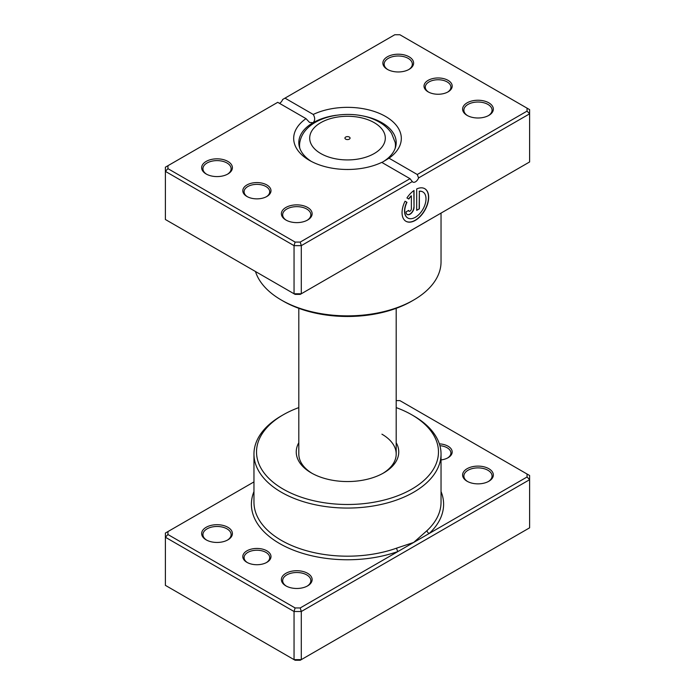 <?xml version="1.0" encoding="UTF-8"?>
<svg xmlns="http://www.w3.org/2000/svg" width="695" height="695" viewBox="0 0 695 695"><rect width="100%" height="100%" fill="white"/><g stroke="black" fill="none" stroke-linecap="round" stroke-linejoin="round"><path stroke-width="1.04" d="M253.962 481.904L167.947 531.571L167.947 534.524L295.106 607.943L300.231 607.943L398.053 551.465A2.563 1.103 70.3 0 1 396.706 548.112L413.638 542.465L427.051 530.589A93.538 54.002 0 0 0 441.038 502.181L441.038 454.061A93.538 54.002 180 0 1 383.293 503.953A93.538 54.002 180 0 1 281.362 492.242A93.538 54.002 180 0 1 253.962 454.061A93.538 54.002 180 0 1 281.362 415.871L283.169 414.828A90.975 52.525 0 0 0 283.169 489.106A90.975 52.525 0 0 0 411.831 489.106A90.975 52.525 0 0 0 411.831 414.828L413.638 415.871A93.538 54.002 180 0 1 441.038 454.061M246.934 562.342A14.091 8.14 180 0 1 246.925 562.342A14.091 8.14 180 0 1 246.934 550.831A14.091 8.14 180 0 1 266.863 550.831A14.091 8.14 180 0 1 266.863 562.342A14.091 8.14 180 0 1 246.934 562.342M266.385 562.603A12.814 7.402 0 0 0 269.712 557.633A12.814 7.402 0 0 0 265.959 552.403A12.814 7.402 0 0 0 251.99 550.796A12.814 7.402 0 0 0 244.084 557.633A12.814 7.402 0 0 0 247.403 562.603M439.353 443.862A14.091 8.14 180 0 1 448.067 446.216A14.091 8.14 180 0 1 448.075 457.718A14.091 8.14 180 0 1 441.038 459.925M447.597 457.979A12.814 7.402 0 0 0 450.916 453.01A12.814 7.402 0 0 0 447.163 447.78A12.814 7.402 0 0 0 439.909 445.686M467.101 481.261L467.101 481.261A15.377 8.879 180 0 1 467.101 468.708A15.377 8.879 180 0 1 488.846 468.708A15.377 8.879 180 0 1 488.846 481.261A15.377 8.879 180 0 1 467.101 481.261M488.368 481.522A14.091 8.14 0 0 0 492.069 476.032A14.091 8.14 0 0 0 487.933 470.272A14.091 8.14 0 0 0 472.574 468.508A14.091 8.14 0 0 0 463.878 476.032A14.091 8.14 0 0 0 467.57 481.522M285.888 585.876L285.888 585.876A15.377 8.879 180 0 1 285.888 573.323A15.377 8.879 180 0 1 307.633 573.323A15.377 8.879 180 0 1 307.633 585.876A15.377 8.879 180 0 1 285.888 585.876M307.164 586.137A14.091 8.14 0 0 0 310.856 580.646A14.091 8.14 0 0 0 306.73 574.895A14.091 8.14 0 0 0 291.37 573.132A14.091 8.14 0 0 0 282.665 580.646A14.091 8.14 0 0 0 286.357 586.137M206.154 539.85L206.154 539.85A15.377 8.879 180 0 1 206.154 527.297A15.377 8.879 180 0 1 227.899 527.297A15.377 8.879 180 0 1 227.899 539.85A15.377 8.879 180 0 1 206.154 539.85M227.43 540.111A14.091 8.14 0 0 0 231.122 534.62A14.091 8.14 0 0 0 226.996 528.86A14.091 8.14 0 0 0 211.636 527.097A14.091 8.14 0 0 0 202.931 534.62A14.091 8.14 0 0 0 206.632 540.111M396.193 442.724A51.256 29.59 180 0 1 383.744 472.887A51.256 29.59 180 0 1 311.256 472.887L311.256 472.887A51.256 29.59 180 0 1 298.807 442.724M298.807 308.328L298.807 454.061A48.693 28.113 0 0 0 312.185 473.408M167.947 531.571L165.384 533.048L165.384 585.355L294.046 659.633L301.291 659.633L529.616 527.818L529.616 479.689L301.291 611.513L301.291 659.633L300.231 660.25L295.106 660.25L294.046 659.633L294.046 611.513L165.384 537.235L167.947 534.524M300.231 607.943L301.291 611.513L294.046 611.513L295.106 607.943M527.053 474.025L529.616 475.502L529.616 479.689L527.053 476.987L527.053 474.025L399.894 400.615L396.193 400.615M253.962 491.547A96.101 55.487 180 0 0 279.546 543.507A96.101 55.487 180 0 0 398.053 551.465L527.053 476.987M413.638 415.871L411.831 414.828A90.975 52.525 0 0 0 396.193 407.6M298.807 407.6A90.975 52.525 0 0 0 283.169 414.828M382.815 473.408A48.693 28.113 0 0 0 396.193 454.061A48.693 28.113 0 0 0 381.929 434.184M441.038 491.547A96.101 55.487 180 0 1 429.232 533.465A2.563 1.781 47 0 1 427.051 530.589M349.316 137.054A2.563 1.477 0 0 0 346.518 136.733A2.563 1.477 0 0 0 344.937 138.105A2.563 1.477 0 0 0 345.684 139.148A2.563 1.477 0 0 0 348.482 139.469A2.563 1.477 0 0 0 350.063 138.105A2.563 1.477 0 0 0 349.316 137.054M407.748 217.969A15.055 8.688 -60 0 1 407.652 217.926A15.055 8.688 -60 0 1 406.775 202.202L406.957 202.306A15.055 8.688 120 0 0 407.835 218.03A15.055 8.688 120 0 0 415.358 217.283A15.055 8.688 120 0 0 425.192 204.017A15.055 8.688 120 0 0 422.89 191.95A15.055 8.688 120 0 0 419.354 191.29L419.354 208.83L416.696 210.368L416.696 188.936A18.817 10.868 -60 0 1 424.767 188.692A18.817 10.868 -60 0 1 427.651 203.774A18.817 10.868 -60 0 1 415.358 220.35A18.817 10.868 -60 0 1 405.95 221.288A18.817 10.868 -60 0 1 405.063 201.211L406.957 202.306M405.863 221.236A18.817 10.868 120 0 0 415.184 220.246A18.817 10.868 120 0 0 427.451 203.748A18.817 10.868 120 0 0 424.68 188.64M414.029 207.292A5.647 3.258 -60 0 1 410.041 214.208A5.647 3.258 -60 0 1 407.218 214.486A5.647 3.258 -60 0 1 406.045 211.905L408.712 210.368A1.885 1.086 120 0 0 409.103 211.228A1.885 1.086 120 0 0 410.041 211.132A1.885 1.086 120 0 0 411.37 208.83L411.37 195.903A15.055 8.688 120 0 0 408.834 199.048L406.94 197.953A18.817 10.868 -60 0 1 414.029 190.473L414.029 207.292L413.846 190.595M407.131 214.434A5.647 3.258 120 0 0 409.859 214.103A5.647 3.258 120 0 0 413.846 207.188M409.016 211.167A1.885 1.086 -60 0 1 408.921 211.124A1.885 1.086 -60 0 1 408.538 210.463M429.232 219.907L396.706 238.741A93.538 54.002 180 0 1 396.454 238.837M427.051 221.166A2.563 1.781 -133 0 0 427.051 221.227L398.053 237.907M246.934 196.477A14.091 8.14 180 0 1 246.925 196.477A14.091 8.14 180 0 1 246.934 184.966A14.091 8.14 180 0 1 266.863 184.966A14.091 8.14 180 0 1 266.863 196.477A14.091 8.14 180 0 1 246.934 196.477M266.385 196.737A12.814 7.402 -0 0 0 269.712 191.768A12.814 7.402 -0 0 0 265.959 186.538A12.814 7.402 -0 0 0 251.99 184.931A12.814 7.402 -0 0 0 244.084 191.768A12.814 7.402 -0 0 0 247.403 196.737M428.137 91.862L428.137 91.862A14.091 8.14 180 0 1 428.137 80.351A14.091 8.14 180 0 1 448.067 80.351A14.091 8.14 180 0 1 448.075 91.862A14.091 8.14 180 0 1 428.137 91.862M447.597 92.122A12.814 7.402 -0 0 0 450.916 87.153A12.814 7.402 -0 0 0 447.163 81.914A12.814 7.402 -0 0 0 433.202 80.316A12.814 7.402 -0 0 0 425.288 87.153A12.814 7.402 -0 0 0 428.615 92.122M467.101 115.396L467.101 115.396A15.377 8.879 180 0 1 467.101 102.843A15.377 8.879 180 0 1 488.846 102.843A15.377 8.879 180 0 1 488.846 115.396A15.377 8.879 180 0 1 467.101 115.396M488.368 115.657A14.091 8.14 -0 0 0 492.069 110.166A14.091 8.14 -0 0 0 487.933 104.415A14.091 8.14 -0 0 0 472.574 102.651A14.091 8.14 -0 0 0 463.878 110.166A14.091 8.14 -0 0 0 467.57 115.657M285.888 220.02L285.888 220.02A15.377 8.879 180 0 1 285.888 207.466A15.377 8.879 180 0 1 307.633 207.466A15.377 8.879 180 0 1 307.633 220.02A15.377 8.879 180 0 1 285.888 220.02M307.164 220.28A14.091 8.14 -0 0 0 310.856 214.79A14.091 8.14 -0 0 0 306.73 209.03A14.091 8.14 -0 0 0 291.37 207.266A14.091 8.14 -0 0 0 282.665 214.79A14.091 8.14 -0 0 0 286.357 220.28M206.154 173.985L206.154 173.985A15.377 8.879 180 0 1 206.154 161.431A15.377 8.879 180 0 1 227.899 161.431A15.377 8.879 180 0 1 227.899 173.985A15.377 8.879 180 0 1 206.154 173.985M227.43 174.245A14.091 8.14 -0 0 0 231.122 168.755A14.091 8.14 -0 0 0 226.996 162.995A14.091 8.14 -0 0 0 211.636 161.231A14.091 8.14 -0 0 0 202.931 168.755A14.091 8.14 -0 0 0 206.632 174.245M387.367 69.361L387.367 69.361A15.377 8.879 180 0 1 387.367 56.808A15.377 8.879 180 0 1 409.112 56.808A15.377 8.879 180 0 1 409.112 69.361A15.377 8.879 180 0 1 387.367 69.361M408.643 69.622A14.091 8.14 -0 0 0 412.335 64.131A14.091 8.14 -0 0 0 408.208 58.38A14.091 8.14 -0 0 0 392.849 56.616A14.091 8.14 -0 0 0 384.144 64.131A14.091 8.14 -0 0 0 387.836 69.622M413.638 300.049L411.831 301.1A90.975 52.525 180 0 1 283.169 301.1L281.362 300.049A93.538 54.002 -0 0 0 413.638 300.049A93.538 54.002 -0 0 0 441.038 261.867L441.038 213.096M381.755 162.378A53.819 31.066 180 0 1 309.449 160.38L309.449 160.38A53.819 31.066 180 0 1 305.991 118.636L277.731 102.321L167.947 165.705L167.947 168.659L295.106 242.077L300.231 242.077L410.015 178.693L381.755 162.378M389.009 158.191L417.269 174.506L527.053 111.122L527.053 108.159L399.894 34.75L394.769 34.75L284.985 98.134L313.245 114.449A53.819 31.066 180 0 1 385.551 116.447A53.819 31.066 180 0 1 389.009 158.191L381.929 162.474A48.693 28.113 -0 0 0 396.193 142.597A48.693 28.113 -0 0 0 381.929 122.72A48.693 28.113 -0 0 0 358.855 115.266M336.145 115.266A48.693 28.113 -0 0 0 313.071 122.72A48.693 28.113 -0 0 0 298.807 142.597A48.693 28.113 -0 0 0 311.351 161.431M167.947 168.659L165.384 171.37L165.384 219.498L294.046 293.777L301.291 293.777L529.616 161.952L529.616 113.824L418.59 177.929A5.126 2.962 -60 0 1 412.891 182.081A5.126 2.962 -60 0 1 412.317 181.551L301.291 245.648L294.046 245.648L165.384 171.37L165.384 167.182L167.947 165.705M295.106 242.077L294.046 245.648L294.046 293.777L295.106 294.385L300.231 294.385L301.291 293.777L301.291 245.648L300.231 242.077M284.985 98.134L282.683 99.463A5.126 2.962 -60 0 1 279.546 103.364M527.053 108.159L529.616 109.645L529.616 113.824L527.053 111.122M255.465 271.502A93.538 54.002 -0 0 0 281.362 300.049L283.169 301.1M305.991 118.636L309.536 122.416L313.071 122.72C315.13 120.496 315.191 117.742 313.245 114.449M418.59 177.929L417.269 174.506M410.015 178.693L412.317 181.551M408.651 198.944A15.055 8.688 -60 0 1 411.188 195.799L411.37 195.903M406.775 202.202L405.063 201.211M416.696 210.159L419.354 208.83M419.172 208.726L419.354 191.29M419.172 191.186A15.055 8.688 -60 0 1 422.708 191.846A15.055 8.688 -60 0 1 422.795 191.898M253.962 454.061L253.962 502.181A93.538 54.002 0 0 0 281.362 540.371A93.538 54.002 0 0 0 396.706 548.112M320.769 153.534A37.799 21.823 0 0 0 374.231 153.534A37.799 21.823 0 0 0 374.231 122.667A37.799 21.823 0 0 0 320.769 122.667A37.799 21.823 0 0 0 320.769 153.534M395.759 146.332L395.212 142.527A47.946 27.687 180 0 1 395.151 148.374M299.849 148.374A47.946 27.687 180 0 1 299.788 142.527L299.241 146.332M395.212 142.527L391.606 133.405C388.618 128.862 384.535 125.117 379.357 122.164C353.338 106.622 304.445 115.031 299.788 142.527M396.193 308.328L396.193 454.061"/></g></svg>
